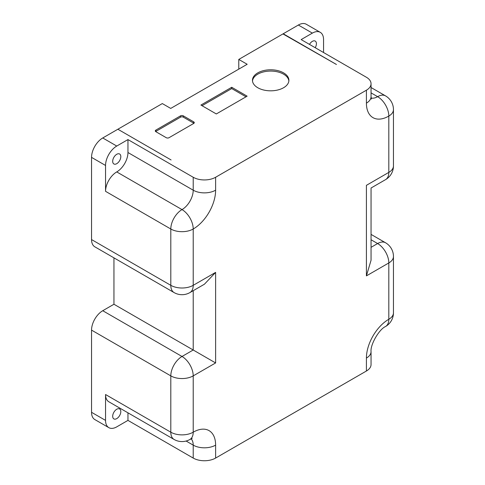 <?xml version="1.0" encoding="UTF-8"?>
<svg xmlns="http://www.w3.org/2000/svg" width="485" height="485" viewBox="0 0 485 485"><rect width="100%" height="100%" fill="white"/><g stroke="black" fill="none" stroke-linecap="round" stroke-linejoin="round"><path stroke-width="0.73" d="M257.796 87.743A18.218 10.518 0 0 0 277.65 90.022A18.218 10.518 0 0 0 288.902 80.304A18.218 10.518 0 0 0 270.678 69.785A18.218 10.518 0 0 0 252.461 80.304A18.218 10.518 0 0 0 257.796 87.743M252.497 80.953A18.218 10.518 180 0 1 270.678 71.077A18.218 10.518 180 0 1 288.866 80.953M91.544 239.566L170.805 285.325A15.841 9.148 120 0 0 174.085 292.576L94.824 246.816A15.841 9.148 -60 0 1 91.544 239.566L91.544 157.37A15.841 9.148 120 0 1 102.747 137.964L117.873 129.234L171.084 159.959L118.152 129.398M118.152 129.071L162.317 103.572L170.72 108.422L247.18 64.281L238.778 59.431L282.949 33.926L336.445 64.487L283.228 33.768L298.354 25.032A15.841 9.148 -60 0 1 306.271 24.25L320.276 32.337A15.841 9.148 -60 0 1 323.556 39.588L323.556 52.525M108.828 427.649L94.824 419.561A15.841 9.148 -60 0 1 91.544 412.311L105.548 420.392A15.841 9.148 -60 0 0 108.828 427.649A15.841 9.148 -60 0 0 116.752 426.861L127.955 420.392L193.212 458.07L193.212 445.133L186.107 441.035M174.085 292.576A15.841 15.841 0 0 0 189.932 292.576L204.415 284.216L215.619 272.388L215.619 362.944L193.212 375.875L193.212 432.196A15.841 9.148 180 0 1 170.805 432.196A15.841 9.148 120 0 0 174.085 439.452L108.828 401.774A15.841 9.148 -60 0 1 105.548 394.523L170.805 432.196L170.805 375.875L91.544 330.115L91.544 412.311M91.544 330.115A15.841 9.148 -60 0 1 102.747 310.715L182.008 356.475L193.212 350.006L193.212 290.685M113.951 257.856L113.951 304.247L102.747 310.715M246.004 96.812L231.721 88.567L231.721 87.276L247.126 96.169L216.316 113.951L200.911 105.057L231.721 87.276M385.533 326.52A15.841 15.841 0 0 0 393.456 312.801A15.841 9.148 180 0 1 388.818 319.269A15.841 9.148 -120 0 1 385.533 326.52C379.124 329.273 370.231 344.677 371.049 351.607L371.049 364.544A15.841 9.148 180 0 1 366.411 371.013L366.411 358.075A31.689 18.297 120 0 1 388.818 319.269L388.818 262.949L366.411 275.88L366.411 185.331C372.456 188.817 372.456 188.817 366.411 185.331L388.818 172.393L388.818 116.073A15.841 9.148 0 0 0 393.456 109.604A15.841 15.841 0 0 0 385.533 95.884A15.841 9.148 120 0 0 377.615 96.667L371.049 92.877M174.085 439.452A15.841 15.841 0 0 0 189.932 439.452A15.841 9.148 60 0 0 193.212 432.196A31.689 18.297 120 0 1 215.619 445.133L215.619 458.07L366.411 371.013M215.619 458.07A15.841 9.148 180 0 1 193.212 458.07M155.643 131.544A1.982 1.146 180 0 1 155.879 131.386L180.523 117.158L180.523 115.86L155.879 130.089A1.982 1.146 180 0 0 155.297 130.901A1.982 1.146 180 0 0 155.879 131.708L166.24 137.691A1.982 1.146 180 0 0 169.041 137.691L193.685 123.463A1.982 1.146 180 0 0 194.267 122.65A1.982 1.146 180 0 0 193.685 121.844L183.324 115.86L183.324 117.158L193.685 123.135A1.982 1.146 180 0 1 193.921 123.299M180.523 115.86A1.982 1.146 180 0 1 183.324 115.86M102.747 137.964L116.752 146.052L127.955 139.583L193.212 177.261A15.841 9.148 0 0 0 215.619 177.261L215.619 190.193A31.689 18.297 120 0 1 193.212 229.005L193.212 285.325L215.619 272.388M371.128 98.025A15.841 9.148 -60 0 0 377.615 96.667A15.841 9.148 -120 0 1 388.818 116.073A31.689 18.297 120 0 1 366.411 103.135L366.411 90.198L215.619 177.261M366.411 90.198A15.841 9.148 0 0 0 371.049 83.729A15.841 9.148 0 0 0 366.411 77.267L301.155 39.588L312.352 33.119A15.841 9.148 -60 0 1 320.276 32.337M231.721 88.567L202.033 105.706M238.778 59.431L238.778 69.131M283.228 34.089L283.228 33.768M180.523 117.158A1.982 1.146 180 0 1 183.324 117.158M116.752 146.052A15.841 9.148 120 0 0 105.548 165.458L105.548 191.326A15.841 9.148 -60 0 1 116.752 171.92A15.841 9.148 120 0 0 127.955 152.52L127.955 139.583M120.813 156.643A5.741 3.316 -60 0 1 118.304 162.42A5.741 3.316 -60 0 1 113.878 163.96A5.741 3.316 -60 0 1 113.878 157.328A5.741 3.316 -60 0 1 119.625 154.012A5.741 3.316 -60 0 1 120.813 156.643M315.226 47.712A5.741 3.316 120 0 0 316.414 43.711A5.741 3.316 120 0 0 315.226 41.08A5.741 3.316 120 0 0 309.485 44.396M120.813 411.583A5.741 3.316 120 0 0 119.625 408.952A5.741 3.316 120 0 0 113.878 412.268A5.741 3.316 120 0 0 113.878 418.901A5.741 3.316 120 0 0 118.304 417.361A5.741 3.316 120 0 0 120.813 411.583M113.951 304.247L215.619 362.944M385.533 179.644A15.841 15.841 0 0 0 393.456 165.925A15.841 9.148 0 0 1 388.818 172.393A15.841 9.148 60 0 1 385.533 179.644L371.049 188.01L371.049 260.269L366.411 275.88M105.548 394.523L105.548 420.392M127.955 412.814L127.955 420.392M298.354 25.032L312.352 33.119M155.879 130.089L155.879 131.386M193.685 123.135L193.685 121.844M91.544 157.37L105.548 165.458M189.932 292.576A15.841 9.148 -120 0 0 193.212 285.325A15.841 9.148 0 0 1 170.805 285.325L170.805 229.005L105.548 191.326M371.049 247.332L377.615 243.543L371.049 239.754M377.615 243.543A15.841 9.148 60 0 1 388.818 262.949A15.841 9.148 180 0 0 393.456 256.48A15.841 15.841 0 0 0 385.533 242.755A15.841 9.148 120 0 0 377.615 243.543M371.049 351.607A15.841 9.148 180 0 1 366.411 358.075M182.008 356.475A15.841 9.148 120 0 0 170.805 375.875A15.841 9.148 180 0 0 193.212 375.875A15.841 9.148 -120 0 0 182.008 356.475M191.145 438.84A15.841 9.148 -60 0 1 193.212 445.133A15.841 9.148 180 0 0 215.619 445.133M366.411 103.135A15.841 9.148 0 0 0 371.049 96.667L371.049 83.729M127.955 152.52L193.212 190.193L193.212 177.261M170.805 229.005A15.841 9.148 0 0 0 193.212 229.005A15.841 9.148 60 0 0 182.008 209.599A15.841 9.148 -60 0 0 170.805 229.005M116.752 171.92L182.008 209.599A15.841 9.148 -60 0 0 193.212 190.193A15.841 9.148 0 0 0 215.619 190.193M371.049 234.394L385.533 242.755M393.456 312.801L393.456 256.48M189.932 439.452L192.145 438.513M393.456 165.925L393.456 109.604M371.049 87.518L385.533 95.884M371.346 99.055L371.049 96.667"/></g></svg>
